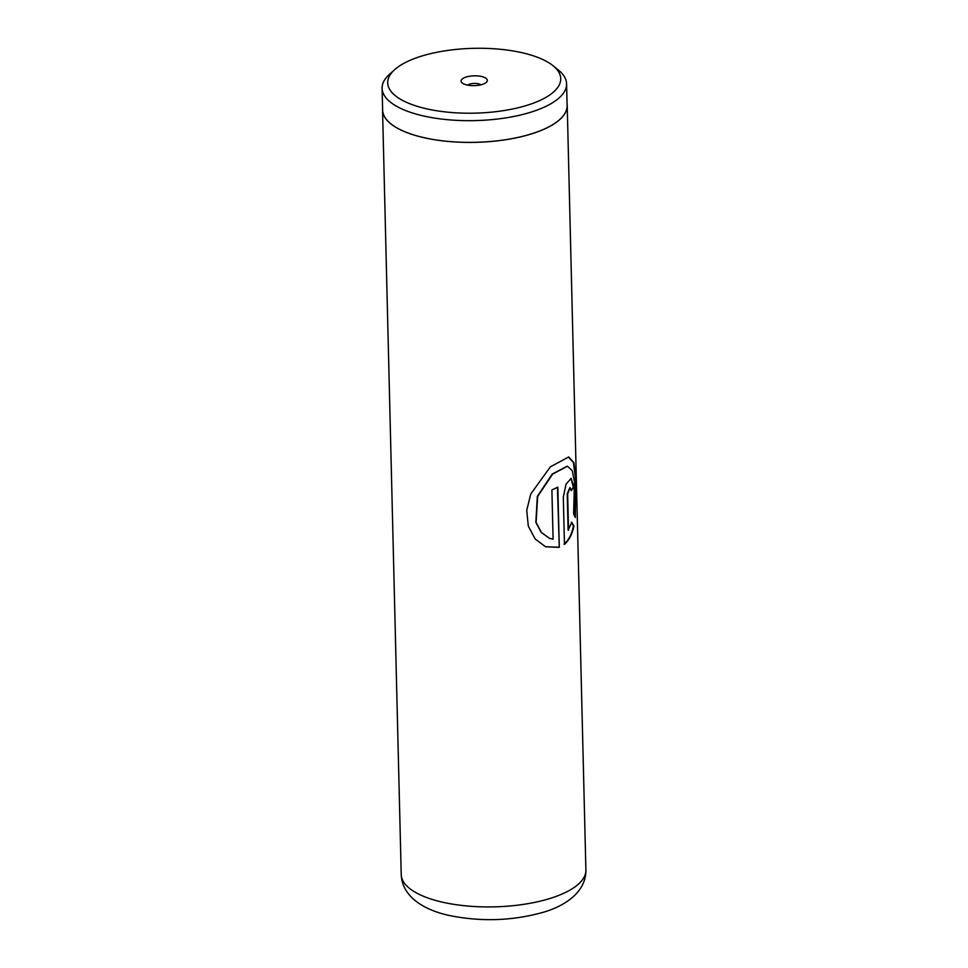<?xml version="1.0" encoding="UTF-8"?>
<svg xmlns="http://www.w3.org/2000/svg" width="968" height="968" viewBox="0 0 968 968"><rect width="100%" height="100%" fill="white"/><g stroke="black" fill="none" stroke-linecap="round" stroke-linejoin="round"><path stroke-width="1.45" d="M426.501 108.791A86.527 32.416 -1.4 0 0 530.331 104.242A86.527 32.416 -1.4 0 0 553.03 65.715A86.527 32.416 -1.4 0 0 521.933 52.695A86.527 32.416 -1.4 0 0 394.762 69.575A86.527 32.416 -1.4 0 0 426.501 108.791M394.762 69.575L389.632 74.149A92.263 34.558 -1.4 0 0 382.106 88.306A92.263 34.558 -1.4 0 0 423.464 115.954A92.263 34.558 -1.4 0 0 518.388 115.507A92.263 34.558 -1.4 0 0 566.582 83.793A92.263 34.558 -1.4 0 0 558.379 70.035L553.03 65.715M481.447 76.484A13.116 4.913 -1.4 0 0 465.705 77.174A13.116 4.913 -1.4 0 0 462.268 83.018A13.116 4.913 -1.4 0 0 466.987 84.99A13.116 4.913 -1.4 0 0 486.251 82.425A13.116 4.913 -1.4 0 0 481.447 76.484M480.914 84.821A7.284 2.735 -1.4 0 0 478.361 83.78A7.284 2.735 -1.4 0 0 467.726 85.148M382.106 88.306L382.638 110.013A92.263 34.558 -1.4 0 0 423.996 137.662A92.263 34.558 -1.4 0 0 518.921 137.202A92.263 34.558 -1.4 0 0 567.115 105.5L566.582 83.793M559.286 547.344L557.822 487.11A92.359 34.594 178.6 0 1 551.893 489.929L553.103 539.212L549.606 538.365L541.511 532.545L536.091 522.466L537.663 496.439L552.595 474.139L567.49 466.225L572.318 470.763L574.447 481.761L573.625 513.827L575.307 517.529L575.754 476.643L573.891 462.607L568.676 456.981L550.356 466.854L530.791 493.958L526.725 510.366L528.31 526.132L535.183 539.007L545.625 546.799L559.286 547.344L557.435 487.303M568.543 530.21L567.659 493.874L570.104 487.618L571.168 490.57A92.359 34.594 178.6 0 0 573.794 487.17L571.156 478.361L566.074 484.097L563.303 497.044L564.453 544.331C569.087 540.277 572.245 534.191 573.939 526.06L571.798 522.333L568.107 530.149L567.224 493.801L569.874 487.63M382.602 108.428A92.359 34.594 -1.4 0 0 382.541 110.013A92.359 34.594 -1.4 0 0 423.948 137.686A92.359 34.594 -1.4 0 0 518.969 137.238A92.359 34.594 -1.4 0 0 567.212 105.5A92.359 34.594 -1.4 0 0 567.066 103.915M571.144 490.038A91.875 34.412 178.6 0 0 573.322 487.134L573.794 487.17M573.322 487.134L570.914 478.349M564.041 544.246C568.639 540.217 571.785 534.142 573.467 526.023L573.939 526.06M573.467 526.023L571.338 522.284M574.919 516.597L575.258 476.559L573.455 462.692L568.434 456.956M545.516 546.751L558.899 547.235M549.461 538.305L541.245 532.448L535.836 522.393L537.349 496.366L552.196 474.066L567.248 466.189M442.63 902.212A92.359 34.594 -1.4 0 0 537.651 901.752A92.359 34.594 -1.4 0 0 585.894 870.014C586.293 892.593 563.57 906.617 542.758 912.425C512.145 920.907 481.011 921.935 449.37 915.498C424.553 910.198 402.095 897.046 401.224 874.527A92.359 34.594 -1.4 0 0 442.63 902.212M567.212 105.5L585.894 870.014M382.541 110.013L401.224 874.527"/></g></svg>
